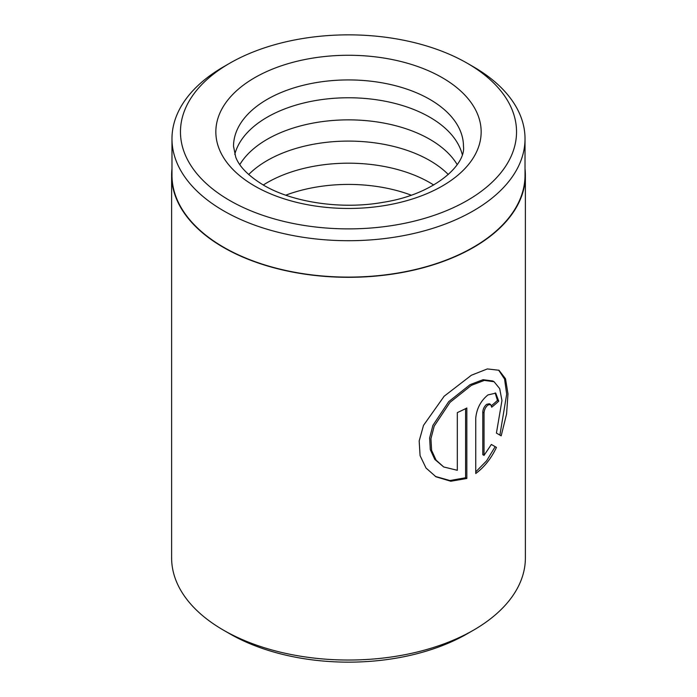 <?xml version="1.0" encoding="UTF-8"?>
<svg xmlns="http://www.w3.org/2000/svg" width="697" height="697" viewBox="0 0 697 697"><rect width="100%" height="100%" fill="white"/><g stroke="black" fill="none" stroke-linecap="round" stroke-linejoin="round"><path stroke-width="1.05" d="M171.976 138.799L171.976 175.191A176.524 101.919 0 0 0 223.676 247.261A176.524 101.919 0 0 0 416.057 269.347A176.524 101.919 0 0 0 525.024 175.191L525.024 138.799A176.524 101.919 180 0 1 416.057 232.955A176.524 101.919 180 0 1 223.676 210.86A176.524 101.919 180 0 1 171.976 138.799A176.524 101.919 180 0 1 223.676 66.729L229.679 63.27A168.038 97.014 0 0 0 229.679 200.466A168.038 97.014 0 0 0 467.321 200.466A168.038 97.014 0 0 0 467.321 63.27A168.038 97.014 0 0 0 467.321 63.261L473.324 66.729A176.524 101.919 180 0 1 525.024 138.799M443.693 466.964L434.797 459.393L430.302 449.652L429.631 437.943L432.898 425.388L448.746 401.62L470.118 384.631L483.056 379.682L492.814 380.989L494.086 381.729L484.31 380.405L471.364 385.354L450.009 402.361L434.196 426.137L430.946 438.674L431.609 450.375L436.087 460.133L443.693 466.964L457.319 470.292L457.319 412.607A176.881 102.119 0 0 0 466.833 407.998L466.833 478.482L450.793 481.244L435.973 476.8L426.024 468.027L420.082 455.672L419.176 440.957L423.515 425.37L444.163 396.227L471.364 375.247L487.342 368.931L498.974 370.255L505.508 378.75L507.991 393.875L506.58 413.957L501.187 435.843L496.421 433.09L501.953 400.557L499.697 388.638L494.086 381.729M435.329 476.417L449.922 480.529L465.587 477.759L466.833 478.482M484.032 455.402L482.777 454.679L482.777 412.154C483.038 408.912 484.345 406.299 486.689 404.304L489.355 403.755L490.618 404.478L487.944 405.027C485.6 407.022 484.293 409.636 484.032 412.877L484.032 455.402L491.359 444.459L496.447 447.404C491.193 458.478 484.293 467.182 475.737 473.524L475.737 418.191C476.678 408.581 480.747 400.827 487.944 394.929L495.724 393.143L498.738 401.158A176.881 102.119 180 0 1 491.707 407.196L490.618 404.478M285.761 195.177A114.97 66.381 180 0 1 411.239 195.177M263.292 185.001A114.97 66.381 180 0 1 429.796 182.631A114.97 66.381 180 0 1 433.708 185.001M248.69 174.529A114.97 66.381 180 0 1 429.796 160.537A114.97 66.381 180 0 1 448.31 174.529M239.812 164.597A114.97 66.381 180 0 1 429.796 139.304A114.97 66.381 180 0 1 457.188 164.597M234.767 154.42A114.97 66.381 180 0 1 312.422 101.117A114.97 66.381 180 0 1 429.796 117.209A114.97 66.381 180 0 1 462.233 154.42M473.577 630.123L467.321 633.73A168.038 97.014 180 0 1 229.679 633.739L223.423 630.123A176.881 102.119 0 0 0 473.577 630.123A176.881 102.119 0 0 0 525.381 557.914L525.381 175.191A176.881 102.119 0 0 0 525.024 168.735M171.976 168.735A176.881 102.119 0 0 0 171.619 175.191A176.881 102.119 0 0 0 223.423 247.4A176.881 102.119 0 0 0 416.187 269.539A176.881 102.119 0 0 0 525.381 175.191M473.324 66.729L467.321 63.27A168.038 97.014 0 0 0 229.679 63.27M229.679 633.739A168.038 97.014 180 0 1 229.679 633.73L223.423 630.123A176.881 102.119 0 0 1 171.619 557.914L171.619 175.191M475.737 471.878L486.55 460.9L495.175 446.664L491.359 444.459M495.175 446.664L496.447 447.404M491.472 405.637A175.113 101.1 0 0 0 497.449 400.418L498.738 401.158M497.449 400.418L495.149 392.916M499.888 435.094L506.693 394.188L504.567 379.063L498.66 370.142M465.587 477.759L465.587 408.642M442.307 77.707A132.657 76.592 180 0 1 442.307 186.021A132.657 76.592 180 0 1 254.693 186.021A132.657 76.592 180 0 1 254.693 77.707A132.657 76.592 180 0 1 442.307 77.707M463.47 146.309A114.97 66.381 0 0 0 429.796 99.375A114.97 66.381 0 0 0 304.502 84.982A114.97 66.381 0 0 0 233.53 146.309L235.725 157.121C239.298 166.688 248.568 176.027 263.536 185.149C292.496 202.374 341.399 209.814 383.054 202.33C434.205 194.489 466.014 164.84 463.47 146.309M482.777 412.154L484.032 412.877"/></g></svg>
